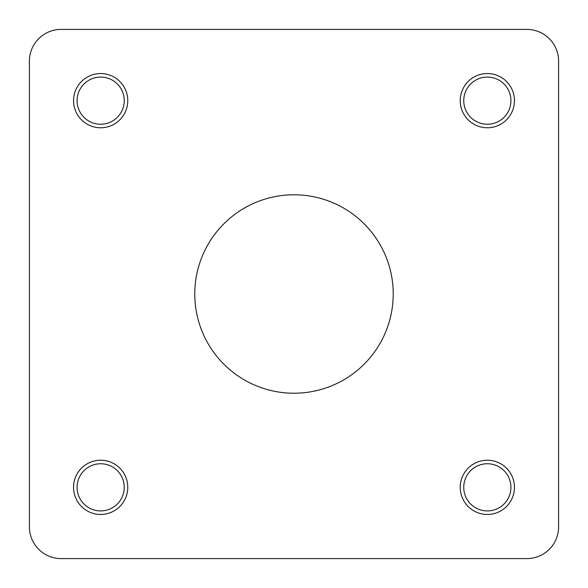 <?xml version="1.0" encoding="UTF-8"?>
<svg xmlns="http://www.w3.org/2000/svg" width="588" height="588" viewBox="0 0 588 588"><rect width="100%" height="100%" fill="white"/><g stroke="black" fill="none" stroke-linecap="round" stroke-linejoin="round"><path stroke-width="0.88" d="M558.6 234.237L558.6 61.152A31.752 31.752 0 0 0 526.848 29.4L61.152 29.4A31.752 31.752 0 0 0 29.4 61.152L29.4 150.895M29.4 216.605L29.4 371.396M29.4 437.105L29.4 526.848A31.752 31.752 0 0 0 61.152 558.6L526.848 558.6A31.752 31.752 0 0 0 558.6 526.848L558.6 353.763M463.756 100.666A23.586 23.586 0 0 0 499.131 121.091A23.586 23.586 0 0 0 499.131 80.24A23.586 23.586 0 0 0 463.756 100.666M124.244 487.334A23.586 23.586 0 0 0 88.869 466.909A23.586 23.586 0 0 0 88.869 507.76A23.586 23.586 0 0 0 124.244 487.334M487.334 463.756A23.586 23.586 0 0 0 466.909 499.131A23.586 23.586 0 0 0 507.76 499.131A23.586 23.586 0 0 0 487.334 463.756M100.666 124.244A23.586 23.586 0 0 0 121.091 88.869A23.586 23.586 0 0 0 80.24 88.869A23.586 23.586 0 0 0 100.666 124.244M558.6 526.848L558.6 61.152M487.334 460.228A27.114 27.114 0 0 1 510.818 500.895A27.114 27.114 0 0 1 463.858 500.895A27.114 27.114 0 0 1 487.334 460.228M127.772 487.334A27.114 27.114 0 0 1 87.105 510.818A27.114 27.114 0 0 1 87.105 463.858A27.114 27.114 0 0 1 127.772 487.334M100.666 127.772A27.114 27.114 0 0 1 77.182 87.105A27.114 27.114 0 0 1 124.142 87.105A27.114 27.114 0 0 1 100.666 127.772M460.228 100.666A27.114 27.114 0 0 1 500.895 77.182A27.114 27.114 0 0 1 500.895 124.142A27.114 27.114 0 0 1 460.228 100.666M29.4 61.152L29.4 526.848M61.152 558.6L526.848 558.6M526.848 29.4L61.152 29.4M294 393.225A99.225 99.225 0 0 1 208.071 244.387A99.225 99.225 0 0 1 379.929 244.387A99.225 99.225 0 0 1 294 393.225"/></g></svg>
